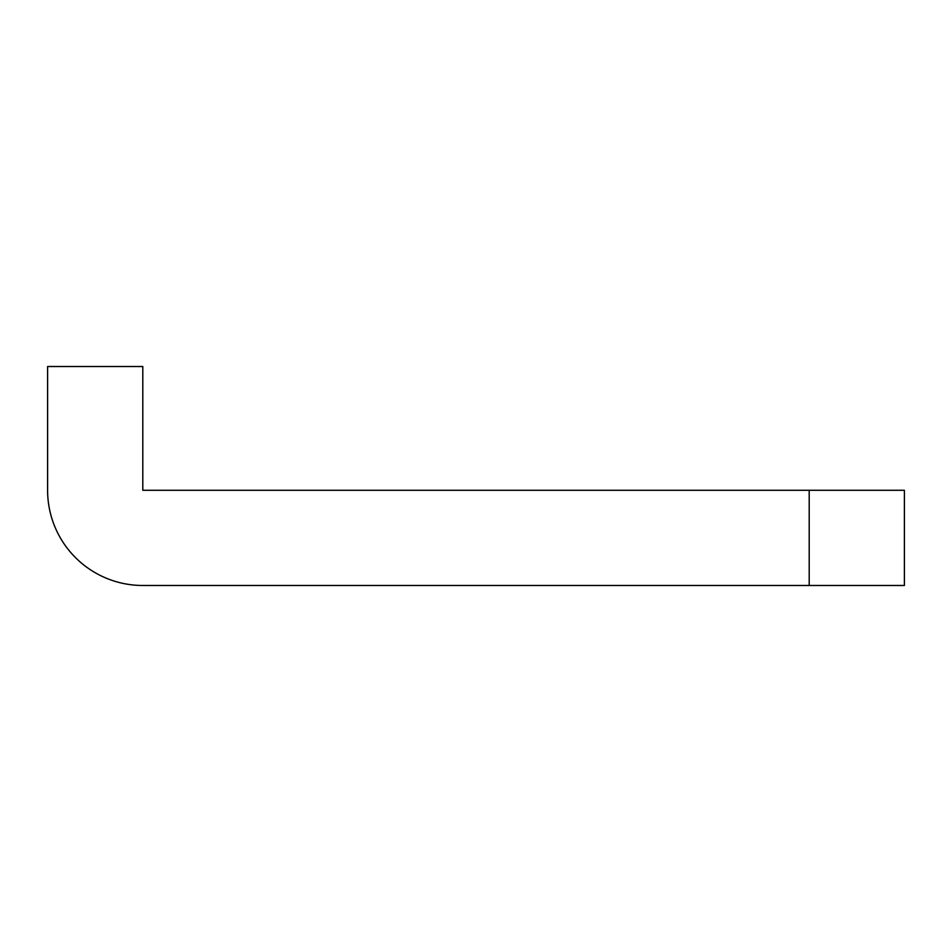 <?xml version="1.0" encoding="UTF-8"?>
<svg xmlns="http://www.w3.org/2000/svg" width="952" height="952" viewBox="0 0 952 952"><rect width="100%" height="100%" fill="white"/><g stroke="black" fill="none" stroke-linecap="round" stroke-linejoin="round"><path stroke-width="1.43" d="M142.8 366.52L47.6 366.52L47.6 490.28A95.2 95.2 0 0 0 142.8 585.48L809.2 585.48L809.2 490.28L142.8 490.28L142.8 366.52M809.2 490.28L904.4 490.28L904.4 585.48L809.2 585.48"/></g></svg>
